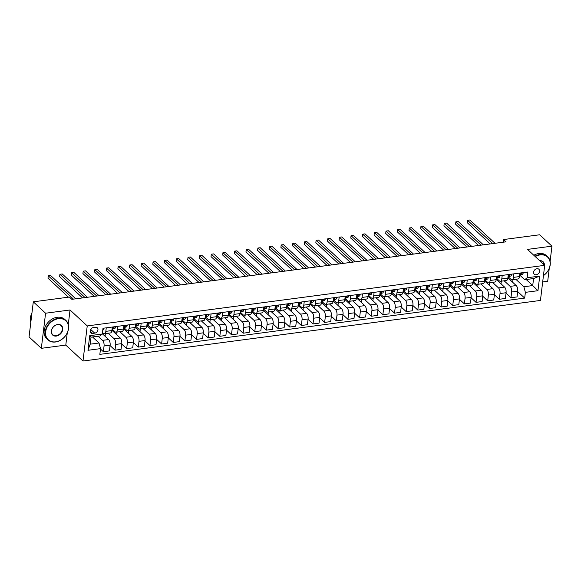 <?xml version="1.0" encoding="UTF-8"?>
<svg xmlns="http://www.w3.org/2000/svg" width="581" height="581" viewBox="0 0 581 581"><rect width="100%" height="100%" fill="white"/><g stroke="black" fill="none" stroke-linecap="round" stroke-linejoin="round"><path stroke-width="0.87" d="M536.953 268.705A3.392 2.629 132.8 0 0 533.946 270.993A3.392 2.629 132.8 0 0 534.28 274.225A3.392 2.629 132.8 0 0 536.219 274.777A3.392 2.629 132.8 0 0 539.219 272.489A3.392 2.629 132.8 0 0 538.892 269.257A3.392 2.629 132.8 0 0 536.953 268.705M542.683 281.923L547.701 281.262L549.263 268.393M82.989 361.026L540.446 300.442L544.688 265.343L87.237 325.926L82.989 361.026L65.791 345.085L67.265 332.898M68.282 324.496L70.04 309.985L45.579 313.224L41.331 348.324L65.791 345.085M41.331 348.324L29.05 336.929L33.299 301.829L45.579 313.224M33.299 301.829L69.4 297.051L71.855 299.331L506.022 241.834L503.56 239.554L503.24 242.197M92.655 333.429L94.703 333.153A3.283 2.542 132.8 0 0 97.615 330.938A3.283 2.542 132.8 0 0 97.296 327.807A3.283 2.542 132.8 0 0 95.415 327.27L93.367 327.546A3.283 2.542 132.8 0 0 90.454 329.761A3.283 2.542 132.8 0 0 90.774 332.891A3.283 2.542 132.8 0 0 92.655 333.429L90.106 331.061M100.535 348.622L87.956 350.292L89.721 335.68L102.3 334.017L99.874 335.985L91.028 337.162L90.178 344.177L99.024 343.008L100.535 348.622L99.838 354.359L524.687 298.097L517.678 291.597M526.204 279.526L532.726 285.569L533.576 278.553L524.723 279.722L527.149 277.747L527.838 272.01L102.997 328.272L102.3 334.017M527.149 277.747L539.727 276.084L537.955 290.696L525.377 292.359L524.687 298.097M550.113 261.363L551.95 246.162L539.669 234.775L503.56 239.554M551.95 246.162L527.49 249.402L544.688 265.343M70.04 309.985L87.237 325.926M524.723 279.722L519.85 275.205M513.865 273.862L513.437 277.377A4.241 1.954 82.5 0 1 512.028 279.759A4.241 1.954 82.5 0 1 511.011 279.352L508.201 276.745M502.216 275.401L501.788 278.924A4.241 1.954 82.5 0 1 500.379 281.298A4.241 1.954 82.5 0 1 499.369 280.892L496.559 278.292M490.567 276.948L490.146 280.463A4.241 1.954 82.5 0 1 488.737 282.845A4.241 1.954 82.5 0 1 487.72 282.439L484.91 279.831M478.926 278.488L478.497 282.003A4.241 1.954 82.5 0 1 477.088 284.385A4.241 1.954 82.5 0 1 476.071 283.978L473.261 281.371M467.277 280.035L466.855 283.55A4.241 1.954 82.5 0 1 465.446 285.925A4.241 1.954 82.5 0 1 464.43 285.518L461.619 282.918M455.635 281.574L455.206 285.089A4.241 1.954 82.5 0 1 453.797 287.472A4.241 1.954 82.5 0 1 452.781 287.065L449.97 284.458M443.986 283.114L443.564 286.636A4.241 1.954 82.5 0 1 442.156 289.011A4.241 1.954 82.5 0 1 441.139 288.604L438.328 285.997M432.344 284.661L431.915 288.176A4.241 1.954 82.5 0 1 430.506 290.558A4.241 1.954 82.5 0 1 429.49 290.144L426.679 287.544M420.695 286.201L420.266 289.716A4.241 1.954 82.5 0 1 418.857 292.098A4.241 1.954 82.5 0 1 417.848 291.691L415.037 289.084M409.046 287.74L408.625 291.263A4.241 1.954 82.5 0 1 407.216 293.637A4.241 1.954 82.5 0 1 406.199 293.231L403.388 290.623M397.404 289.287L396.976 292.802A4.241 1.954 82.5 0 1 395.567 295.184A4.241 1.954 82.5 0 1 394.55 294.778L391.739 292.17M385.755 290.827L385.334 294.342A4.241 1.954 82.5 0 1 383.925 296.724A4.241 1.954 82.5 0 1 382.908 296.317L380.097 293.71M374.113 292.374L373.685 295.889A4.241 1.954 82.5 0 1 372.276 298.264A4.241 1.954 82.5 0 1 371.259 297.857L368.448 295.257M362.464 293.913L362.036 297.428A4.241 1.954 82.5 0 1 360.627 299.811A4.241 1.954 82.5 0 1 359.617 299.404L356.807 296.797M350.815 295.453L350.394 298.975A4.241 1.954 82.5 0 1 348.985 301.35A4.241 1.954 82.5 0 1 347.968 300.943L345.158 298.336M339.173 297L338.745 300.515A4.241 1.954 82.5 0 1 337.336 302.89A4.241 1.954 82.5 0 1 336.319 302.483L333.516 299.883M327.524 298.54L327.103 302.055A4.241 1.954 82.5 0 1 325.694 304.437A4.241 1.954 82.5 0 1 324.677 304.03L321.867 301.423M315.882 300.079L315.454 303.602A4.241 1.954 82.5 0 1 314.045 305.976A4.241 1.954 82.5 0 1 313.028 305.57L310.218 302.962M304.233 301.626L303.812 305.141A4.241 1.954 82.5 0 1 302.403 307.523A4.241 1.954 82.5 0 1 301.386 307.117L298.576 304.509M292.592 303.166L292.163 306.681A4.241 1.954 82.5 0 1 290.754 309.063A4.241 1.954 82.5 0 1 289.737 308.656L286.927 306.049M280.943 304.705L280.514 308.228A4.241 1.954 82.5 0 1 279.105 310.603A4.241 1.954 82.5 0 1 278.096 310.196L275.285 307.596M269.293 306.252L268.872 309.767A4.241 1.954 82.5 0 1 267.463 312.15A4.241 1.954 82.5 0 1 266.447 311.743L263.636 309.136M257.652 307.792L257.223 311.307A4.241 1.954 82.5 0 1 255.814 313.689A4.241 1.954 82.5 0 1 254.798 313.282L251.987 310.675M246.003 309.339L245.581 312.854A4.241 1.954 82.5 0 1 244.173 315.229A4.241 1.954 82.5 0 1 243.156 314.822L240.345 312.222M234.361 310.879L233.932 314.394A4.241 1.954 82.5 0 1 232.523 316.776A4.241 1.954 82.5 0 1 231.507 316.369L228.696 313.762M222.712 312.418L222.283 315.941A4.241 1.954 82.5 0 1 220.874 318.315A4.241 1.954 82.5 0 1 219.865 317.909L217.054 315.301M211.07 313.965L210.642 317.48A4.241 1.954 82.5 0 1 209.233 319.862A4.241 1.954 82.5 0 1 208.216 319.448L205.405 316.848M199.421 315.505L198.992 319.02A4.241 1.954 82.5 0 1 197.584 321.402A4.241 1.954 82.5 0 1 196.567 320.995L193.763 318.388M187.772 317.044L187.351 320.567A4.241 1.954 82.5 0 1 185.942 322.942A4.241 1.954 82.5 0 1 184.925 322.535L182.114 319.928M176.13 318.591L175.702 322.106A4.241 1.954 82.5 0 1 174.293 324.488A4.241 1.954 82.5 0 1 173.276 324.082L170.465 321.475M164.481 320.131L164.06 323.646A4.241 1.954 82.5 0 1 162.651 326.028A4.241 1.954 82.5 0 1 161.634 325.621L158.824 323.014M152.839 321.678L152.411 325.193A4.241 1.954 82.5 0 1 151.002 327.568A4.241 1.954 82.5 0 1 149.985 327.161L147.175 324.561M141.19 323.218L140.762 326.733A4.241 1.954 82.5 0 1 139.353 329.115A4.241 1.954 82.5 0 1 138.343 328.708L135.533 326.101M129.541 324.757L129.12 328.28A4.241 1.954 82.5 0 1 127.711 330.654A4.241 1.954 82.5 0 1 126.694 330.248L123.884 327.64M117.899 326.304L117.471 329.819A4.241 1.954 82.5 0 1 116.062 332.194A4.241 1.954 82.5 0 1 115.045 331.787L112.235 329.187M106.25 327.844L105.829 331.359A4.241 1.954 82.5 0 1 104.42 333.741A4.241 1.954 82.5 0 1 103.403 333.334L102.488 332.485M92.51 336.965L99.024 343.008M98.095 336.225L102.554 340.35A4.241 1.954 82.5 0 1 104.057 345.971L103.367 351.708L100.484 349.036M102.336 333.734L108.611 339.551A4.241 1.954 82.5 0 1 110.114 345.165L109.417 350.909L103.367 351.708M108.189 333.24L114.196 338.81A4.241 1.954 82.5 0 1 115.706 344.424L115.009 350.169L110.063 345.579M111.915 330.277L120.252 338.011A4.241 1.954 82.5 0 1 121.763 343.625L121.066 349.363L115.009 350.169M111.937 330.102L113.07 329.95M119.839 331.7L125.845 337.27A4.241 1.954 82.5 0 1 127.348 342.884L126.658 348.622L121.712 344.039M123.564 328.737L131.902 336.464A4.241 1.954 82.5 0 1 133.405 342.086L132.715 347.823L126.658 348.622M123.586 328.563L124.712 328.41M131.48 330.153L137.494 335.724A4.241 1.954 82.5 0 1 138.997 341.345L138.3 347.082L133.354 342.5M135.206 327.19L143.543 334.925A4.241 1.954 82.5 0 1 145.054 340.539L144.357 346.276L138.3 347.082M135.228 327.016L136.361 326.871M143.129 328.614L149.135 334.184A4.241 1.954 82.5 0 1 150.646 339.798L149.949 345.542L145.003 340.953M146.855 325.65L155.192 333.378A4.241 1.954 82.5 0 1 156.696 338.999L156.006 344.736L149.949 345.542M146.877 325.476L148.002 325.324M154.778 327.074L160.784 332.644A4.241 1.954 82.5 0 1 162.288 338.258L161.598 343.996L156.652 339.413M158.504 324.111L166.841 331.838A4.241 1.954 82.5 0 1 168.345 337.452L167.648 343.197L161.598 343.996M158.519 323.937L159.652 323.784M166.42 325.527L172.426 331.097A4.241 1.954 82.5 0 1 173.937 336.719L173.24 342.456L168.294 337.866M170.146 322.564L178.483 330.298A4.241 1.954 82.5 0 1 179.994 335.912L179.297 341.65L173.24 342.456M170.168 322.39L171.293 322.244M178.069 323.987L184.075 329.558A4.241 1.954 82.5 0 1 185.579 335.172L184.889 340.909L179.943 336.326M181.795 321.024L190.132 328.752A4.241 1.954 82.5 0 1 191.636 334.373L190.946 340.11L184.889 340.909M181.817 320.85L182.942 320.697M189.711 322.44L195.717 328.011A4.241 1.954 82.5 0 1 197.228 333.632L196.531 339.369L191.585 334.787M193.437 319.485L201.774 327.212A4.241 1.954 82.5 0 1 203.285 332.826L202.587 338.57L196.531 339.369M193.458 319.303L194.591 319.158M201.36 320.901L207.366 326.471A4.241 1.954 82.5 0 1 208.87 332.085L208.18 337.83L203.234 333.24M205.086 317.938L213.423 325.672A4.241 1.954 82.5 0 1 214.926 331.286L214.236 337.024L208.18 337.83M205.108 317.763L206.233 317.611M213.002 319.361L219.015 324.932A4.241 1.954 82.5 0 1 220.519 330.545L219.821 336.283L214.876 331.7M216.728 316.398L225.072 324.125A4.241 1.954 82.5 0 1 226.575 329.747L225.878 335.484L219.821 336.283M216.749 316.224L217.882 316.071M224.651 317.814L230.657 323.385A4.241 1.954 82.5 0 1 232.168 329.006L231.47 334.743L226.525 330.161M228.377 314.851L236.714 322.586A4.241 1.954 82.5 0 1 238.225 328.2L237.527 333.944L231.47 334.743M228.398 314.677L229.524 314.532M236.3 316.275L242.306 321.845A4.241 1.954 82.5 0 1 243.809 327.459L243.119 333.203L238.174 328.614M240.026 313.312L248.363 321.046A4.241 1.954 82.5 0 1 249.866 326.66L249.169 332.397L243.119 333.203M240.047 313.137L241.173 312.985M247.942 314.735L253.948 320.305A4.241 1.954 82.5 0 1 255.458 325.919L254.761 331.657L249.815 327.074M251.667 311.772L260.005 319.499A4.241 1.954 82.5 0 1 261.515 325.12L260.818 330.858L254.761 331.657M251.689 311.598L252.815 311.445M259.591 313.188L265.597 318.758A4.241 1.954 82.5 0 1 267.1 324.38L266.41 330.117L261.465 325.527M263.316 310.225L271.654 317.96A4.241 1.954 82.5 0 1 273.157 323.573L272.467 329.311L266.41 330.117M263.338 310.051L264.464 309.905M271.233 311.648L277.246 317.219A4.241 1.954 82.5 0 1 278.749 322.833L278.052 328.57L273.106 323.987M274.958 308.685L283.296 316.413A4.241 1.954 82.5 0 1 284.806 322.034L284.109 327.771L278.052 328.57M274.98 308.511L276.113 308.358M282.882 310.109L288.888 315.672A4.241 1.954 82.5 0 1 290.398 321.293L289.701 327.03L284.755 322.448M286.607 307.146L294.945 314.873A4.241 1.954 82.5 0 1 296.448 320.487L295.758 326.231L289.701 327.03M286.629 306.964L287.755 306.819M294.531 308.562L300.537 314.132A4.241 1.954 82.5 0 1 302.04 319.753L301.35 325.491L296.404 320.901M298.256 305.599L306.594 313.333A4.241 1.954 82.5 0 1 308.097 318.947L307.4 324.685L301.35 325.491M298.271 305.424L299.404 305.279M306.172 307.022L312.179 312.593A4.241 1.954 82.5 0 1 313.689 318.206L312.992 323.944L308.046 319.361M309.898 304.059L318.235 311.786A4.241 1.954 82.5 0 1 319.746 317.408L319.049 323.145L312.992 323.944M309.92 303.885L311.046 303.732M317.822 305.475L323.828 311.046A4.241 1.954 82.5 0 1 325.331 316.667L324.641 322.404L319.695 317.822M321.547 302.512L329.885 310.247A4.241 1.954 82.5 0 1 331.388 315.861L330.698 321.605L324.641 322.404M321.569 302.338L322.695 302.193M329.463 303.936L335.469 309.506A4.241 1.954 82.5 0 1 336.98 315.12L336.283 320.865L331.337 316.275M333.189 300.973L341.526 308.707A4.241 1.954 82.5 0 1 343.037 314.321L342.34 320.058L336.283 320.865M333.211 300.798L334.344 300.646M341.112 302.396L347.118 307.966A4.241 1.954 82.5 0 1 348.622 313.58L347.932 319.318L342.986 314.735M344.838 299.433L353.175 307.16A4.241 1.954 82.5 0 1 354.679 312.781L353.989 318.519L347.932 319.318M344.86 299.259L345.985 299.106M352.754 300.849L358.767 306.419A4.241 1.954 82.5 0 1 360.271 312.041L359.574 317.778L354.628 313.195M356.48 297.886L364.817 305.621A4.241 1.954 82.5 0 1 366.328 311.234L365.631 316.972L359.574 317.778M356.502 297.712L357.635 297.566M364.403 299.309L370.409 304.88A4.241 1.954 82.5 0 1 371.92 310.494L371.223 316.238L366.277 311.648M368.129 296.346L376.466 304.074A4.241 1.954 82.5 0 1 377.97 309.695L377.28 315.432L371.223 316.238M368.151 296.172L369.276 296.019M376.052 297.77L382.058 303.34A4.241 1.954 82.5 0 1 383.562 308.954L382.872 314.691L377.926 310.109M379.778 294.807L388.115 302.534A4.241 1.954 82.5 0 1 389.619 308.155L388.921 313.893L382.872 314.691M379.8 294.632L380.925 294.48M387.694 296.223L393.7 301.793A4.241 1.954 82.5 0 1 395.211 307.414L394.514 313.152L389.568 308.562M391.42 293.26L399.757 300.994A4.241 1.954 82.5 0 1 401.268 306.608L400.57 312.346L394.514 313.152M391.441 293.085L392.567 292.94M399.343 294.683L405.349 300.254A4.241 1.954 82.5 0 1 406.853 305.867L406.163 311.605L401.217 307.022M403.069 291.72L411.406 299.447A4.241 1.954 82.5 0 1 412.909 305.069L412.219 310.806L406.163 311.605M403.091 291.546L404.216 291.393M410.985 293.136L416.998 298.707A4.241 1.954 82.5 0 1 418.502 304.328L417.804 310.065L412.859 305.483M414.711 290.18L423.048 297.908A4.241 1.954 82.5 0 1 424.558 303.522L423.861 309.266L417.804 310.065M414.732 289.999L415.865 289.854M422.634 291.597L428.64 297.167A4.241 1.954 82.5 0 1 430.151 302.781L429.453 308.526L424.508 303.936M426.36 288.634L434.697 296.368A4.241 1.954 82.5 0 1 436.2 301.982L435.51 307.719L429.453 308.526M426.381 288.459L427.507 288.307M434.276 290.057L440.289 295.627A4.241 1.954 82.5 0 1 441.792 301.241L441.095 306.979L436.157 302.396M438.001 287.094L446.346 294.821A4.241 1.954 82.5 0 1 447.849 300.442L447.152 306.18L441.095 306.979M438.023 286.92L439.156 286.767M445.925 288.51L451.931 294.08A4.241 1.954 82.5 0 1 453.441 299.702L452.744 305.439L447.798 300.856M449.65 285.547L457.988 293.282A4.241 1.954 82.5 0 1 459.498 298.895L458.801 304.64L452.744 305.439M449.672 285.373L450.798 285.227M457.574 286.97L463.58 292.541A4.241 1.954 82.5 0 1 465.083 298.155L464.393 303.899L459.448 299.309M461.299 284.007L469.637 291.742A4.241 1.954 82.5 0 1 471.14 297.356L470.45 303.093L464.393 303.899M461.321 283.833L462.447 283.681M469.216 285.431L475.222 291.001A4.241 1.954 82.5 0 1 476.732 296.615L476.035 302.352L471.089 297.77M472.941 282.468L481.279 290.195A4.241 1.954 82.5 0 1 482.789 295.816L482.092 301.554L476.035 302.352M472.963 282.293L474.096 282.141M480.865 283.884L486.871 289.454A4.241 1.954 82.5 0 1 488.374 295.075L487.684 300.813L482.738 296.223M484.59 280.921L492.928 288.655A4.241 1.954 82.5 0 1 494.431 294.269L493.741 300.007L487.684 300.813M484.612 280.746L485.738 280.601M492.506 282.344L498.52 287.915A4.241 1.954 82.5 0 1 500.023 293.528L499.326 299.266L494.38 294.683M496.232 279.381L504.569 287.108A4.241 1.954 82.5 0 1 506.08 292.73L505.383 298.467L499.326 299.266M496.254 279.207L497.387 279.054M504.155 280.805L510.162 286.368A4.241 1.954 82.5 0 1 511.672 291.989L510.975 297.726L506.029 293.144M507.881 277.841L516.218 285.569A4.241 1.954 82.5 0 1 517.722 291.183L517.032 296.927L510.975 297.726M507.903 277.66L509.029 277.515M515.805 279.258L523.873 286.745L532.726 285.569L537.955 290.696M93.41 337.793L93.526 336.827M112.307 327.045L111.886 330.56A4.241 1.954 82.5 0 1 110.477 332.935L104.42 333.741M105.052 336.254L105.372 333.61M116.701 334.714L117.021 332.071M123.956 325.498L123.528 329.013A4.241 1.954 82.5 0 1 122.119 331.395L116.062 332.194M128.343 333.167L128.662 330.531M135.598 323.958L135.177 327.473A4.241 1.954 82.5 0 1 133.768 329.855L127.711 330.654M139.992 331.628L140.311 328.984M147.247 322.411L146.819 325.934A4.241 1.954 82.5 0 1 145.41 328.309L139.353 329.115M151.641 330.088L151.961 327.444M158.889 320.872L158.468 324.387A4.241 1.954 82.5 0 1 157.059 326.769L151.002 327.568M163.283 328.541L163.602 325.905M170.538 319.332L170.11 322.847A4.241 1.954 82.5 0 1 168.701 325.229L162.651 326.028M174.932 327.001L175.251 324.358M182.187 317.785L181.759 321.308A4.241 1.954 82.5 0 1 180.35 323.682L174.293 324.488M186.574 325.462L186.893 322.818M193.829 316.246L193.408 319.761A4.241 1.954 82.5 0 1 191.999 322.143L185.942 322.942M198.223 323.915L198.542 321.271M205.478 314.706L205.049 318.221A4.241 1.954 82.5 0 1 203.64 320.596L197.584 321.402M209.864 322.375L210.184 319.732M217.12 313.159L216.698 316.681A4.241 1.954 82.5 0 1 215.29 319.056L209.233 319.862M221.514 320.828L221.833 318.192M228.769 311.619L228.34 315.134A4.241 1.954 82.5 0 1 226.931 317.516L220.874 318.315M233.163 319.289L233.482 316.645M240.418 310.08L239.989 313.595A4.241 1.954 82.5 0 1 238.58 315.97L232.523 316.776M244.804 317.749L245.124 315.105M252.06 308.533L251.638 312.048A4.241 1.954 82.5 0 1 250.222 314.43L244.173 315.229M256.453 316.202L256.773 313.566M263.709 306.993L263.28 310.508A4.241 1.954 82.5 0 1 261.871 312.89L255.814 313.689M268.095 314.662L268.415 312.019M275.35 305.446L274.929 308.969A4.241 1.954 82.5 0 1 273.52 311.343L267.463 312.15M279.744 313.123L280.064 310.479M286.999 303.907L286.571 307.422A4.241 1.954 82.5 0 1 285.162 309.804L279.105 310.603M291.393 311.576L291.713 308.939M298.641 302.367L298.22 305.882A4.241 1.954 82.5 0 1 296.811 308.264L290.754 309.063M303.035 310.036L303.355 307.393M310.29 300.82L309.862 304.342A4.241 1.954 82.5 0 1 308.453 306.717L302.403 307.523M314.684 308.489L315.004 305.853M321.939 299.28L321.511 302.795A4.241 1.954 82.5 0 1 320.102 305.178L314.045 305.976M326.326 306.95L326.645 304.306M333.581 297.741L333.16 301.256A4.241 1.954 82.5 0 1 331.751 303.631L325.694 304.437M337.975 305.41L338.295 302.766M345.23 296.194L344.802 299.709A4.241 1.954 82.5 0 1 343.393 302.091L337.336 302.89M349.617 303.863L349.936 301.227M356.872 294.654L356.451 298.169A4.241 1.954 82.5 0 1 355.042 300.551L348.985 301.35M361.266 302.323L361.585 299.68M368.521 293.107L368.093 296.63A4.241 1.954 82.5 0 1 366.684 299.004L360.627 299.811M372.915 300.784L373.234 298.14M380.17 291.568L379.742 295.083A4.241 1.954 82.5 0 1 378.333 297.465L372.276 298.264M384.557 299.237L384.876 296.6M391.812 290.028L391.383 293.543A4.241 1.954 82.5 0 1 389.974 295.925L383.925 296.724M396.206 297.697L396.525 295.054M403.461 288.481L403.032 292.003A4.241 1.954 82.5 0 1 401.624 294.378L395.567 295.184M407.847 296.157L408.167 293.514M415.103 286.941L414.681 290.456A4.241 1.954 82.5 0 1 413.273 292.839L407.216 293.637M419.497 294.611L419.816 291.967M426.752 285.402L426.323 288.917A4.241 1.954 82.5 0 1 424.914 291.292L418.857 292.098M431.138 293.071L431.465 290.427M438.394 283.855L437.972 287.377A4.241 1.954 82.5 0 1 436.563 289.752L430.506 290.558M442.787 291.524L443.107 288.888M450.043 282.315L449.614 285.83A4.241 1.954 82.5 0 1 448.205 288.212L442.156 289.011M454.436 289.984L454.756 287.341M461.692 280.776L461.263 284.291A4.241 1.954 82.5 0 1 459.854 286.665L453.797 287.472M466.078 288.445L466.398 285.801M473.333 279.229L472.912 282.744A4.241 1.954 82.5 0 1 471.503 285.126L465.446 285.925M477.727 286.898L478.047 284.262M484.982 277.689L484.554 281.204A4.241 1.954 82.5 0 1 483.145 283.586L477.088 284.385M489.369 285.358L489.689 282.715M496.624 276.142L496.203 279.664A4.241 1.954 82.5 0 1 494.794 282.039L488.737 282.845M501.018 283.818L501.338 281.175M508.273 274.602L507.845 278.117A4.241 1.954 82.5 0 1 506.436 280.5L500.379 281.298M525.377 292.359L523.873 286.745M512.667 282.272L512.987 279.635M519.915 273.063L519.494 276.578A4.241 1.954 82.5 0 1 518.085 278.96L512.028 279.759M91.028 337.162L89.721 335.68M90.178 344.177L87.956 350.292M539.727 276.084L533.576 278.553M103.781 328.171L103.912 328.497A2.811 1.3 82.5 0 1 103.077 330.008L102.772 330.095M73.417 299.121L48.267 275.808L50.598 275.496L75.748 298.816M68.471 297.174L47.976 278.176L48.267 275.808L47.976 278.176M115.43 326.631L115.561 326.95A2.811 1.3 82.5 0 1 114.718 328.461L112.409 329.144A8.105 3.74 82.5 0 1 112.14 329.202L112.409 329.144M85.066 297.581L59.916 274.261L62.24 273.956L87.39 297.276M112.075 328.955L112.954 328.701A2.811 1.3 -97.5 0 0 113.644 327.844L113.564 327.495M113.172 327.408L113.644 327.844L112.525 327.989A2.811 1.3 82.5 0 1 112.111 328.686M82.575 297.908L59.625 276.636L59.916 274.261L59.625 276.636M127.072 325.084L127.203 325.411A2.811 1.3 82.5 0 1 126.367 326.921L124.051 327.604A8.105 3.74 82.5 0 1 123.789 327.655L123.695 327.669M96.707 296.041L71.557 272.721L73.889 272.409L99.039 295.729M123.724 327.415L124.595 327.154A2.811 1.3 -97.5 0 0 125.285 326.304L125.206 325.956M124.813 325.868L125.285 326.304L124.167 326.449A2.811 1.3 82.5 0 1 123.753 327.147M94.216 296.368L71.274 275.089L71.557 272.721L71.274 275.089M138.721 323.544L138.852 323.871A2.811 1.3 82.5 0 1 138.017 325.382L135.7 326.057A8.105 3.74 82.5 0 1 135.431 326.115L135.7 326.057M108.356 294.494L83.206 271.174L85.53 270.869L110.68 294.189M135.366 325.868L136.244 325.614A2.811 1.3 -97.5 0 0 136.934 324.757L136.855 324.409M136.462 324.321L136.934 324.757L135.816 324.91A2.811 1.3 82.5 0 1 135.402 325.6M105.865 294.828L82.916 273.549L83.206 271.174L82.916 273.549M150.37 322.005L150.494 322.324A2.811 1.3 82.5 0 1 149.658 323.835L147.342 324.518A8.105 3.74 82.5 0 1 147.08 324.576L146.986 324.583M119.998 292.955L94.848 269.635L97.18 269.33L122.33 292.642M147.015 324.329L147.886 324.067A2.811 1.3 -97.5 0 0 148.576 323.218L148.504 322.869M148.111 322.782L148.576 323.218L147.458 323.363A2.811 1.3 82.5 0 1 147.044 324.06M117.515 293.282L94.565 272.01L94.848 269.635L94.565 272.01M58.434 318.7A12.927 10.015 132.8 0 0 45.667 331.78A12.927 10.015 132.8 0 0 55.631 341.846A12.927 10.015 132.8 0 0 68.398 328.773A12.927 10.015 132.8 0 0 58.434 318.7M55.449 341.998A13.247 10.262 -47.2 0 1 47.882 339.849A13.247 10.262 -47.2 0 1 46.582 327.219A13.247 10.262 -47.2 0 1 58.318 318.279A13.247 10.262 -47.2 0 1 65.885 320.429A13.247 10.262 -47.2 0 1 67.185 333.058A13.247 10.262 -47.2 0 1 55.449 341.998M57.73 324.488A6.464 5.004 -47.2 0 1 62.712 329.521A6.464 5.004 -47.2 0 1 56.328 336.065A6.464 5.004 -47.2 0 1 51.346 331.032A6.464 5.004 -47.2 0 1 57.73 324.488M56.219 335.644A6.144 4.757 132.8 0 0 61.666 331.497A6.144 4.757 132.8 0 0 61.063 325.636A6.144 4.757 132.8 0 0 57.548 324.634A6.144 4.757 132.8 0 0 52.101 328.781A6.144 4.757 132.8 0 0 52.704 334.649A6.144 4.757 132.8 0 0 56.219 335.644M30.793 322.528A13.247 10.262 -47.2 0 1 31.94 313.065M47.882 339.849L46.8 338.846A13.247 10.262 -47.2 0 1 45.5 326.217A13.247 10.262 -47.2 0 1 57.236 317.277A13.247 10.262 -47.2 0 1 64.811 319.427L65.885 320.429M543.453 275.568A12.927 10.015 132.8 0 0 550.033 261.893A12.927 10.015 132.8 0 0 540.112 254.914A12.927 10.015 132.8 0 0 535.246 256.591M534.905 256.272A13.247 10.262 -47.2 0 1 539.996 254.493A13.247 10.262 -47.2 0 1 547.571 256.635A13.247 10.262 -47.2 0 1 543.446 275.641M539.647 260.673A6.464 5.004 -47.2 0 1 544.433 265.11M543.998 264.704A6.144 4.757 132.8 0 0 542.741 261.842A6.144 4.757 132.8 0 0 539.793 260.804M533.823 255.27A13.247 10.262 -47.2 0 1 538.914 253.49A13.247 10.262 -47.2 0 1 546.489 255.633L547.571 256.635M162.012 320.458L162.143 320.785A2.811 1.3 82.5 0 1 161.307 322.295L158.991 322.978A8.105 3.74 82.5 0 1 158.729 323.029L158.628 323.043M131.647 291.415L106.497 268.095L108.829 267.783L133.979 291.103M158.664 322.789L159.535 322.528A2.811 1.3 -97.5 0 0 160.225 321.671L160.145 321.329M159.753 321.235L160.225 321.671L159.107 321.823A2.811 1.3 82.5 0 1 158.693 322.52M129.156 291.742L106.207 270.463L106.497 268.095L106.207 270.463M173.661 318.918L173.784 319.245A2.811 1.3 82.5 0 1 172.949 320.748L170.632 321.431A8.105 3.74 82.5 0 1 170.371 321.489L170.277 321.504M143.289 289.868L118.139 266.548L120.47 266.243L145.62 289.563M170.306 321.242L171.184 320.988A2.811 1.3 -97.5 0 0 171.867 320.131L171.794 319.782M171.402 319.695L171.867 320.131L170.756 320.276A2.811 1.3 82.5 0 1 170.342 320.973M140.805 290.202L117.856 268.923L118.139 266.548L117.856 268.923M185.303 317.371L185.433 317.698A2.811 1.3 82.5 0 1 184.598 319.209L182.281 319.891A8.105 3.74 82.5 0 1 182.02 319.949L182.281 319.891M154.938 288.329L129.788 265.009L132.119 264.704L157.269 288.016M181.955 319.703L182.826 319.441A2.811 1.3 -97.5 0 0 183.516 318.591L183.436 318.243M183.044 318.156L183.516 318.591L182.398 318.737A2.811 1.3 82.5 0 1 181.984 319.434M152.447 288.655L129.498 267.383L129.788 265.009L129.498 267.383M196.952 315.832L197.082 316.158A2.811 1.3 82.5 0 1 196.24 317.669L193.931 318.352A8.105 3.74 82.5 0 1 193.662 318.403L193.567 318.417M166.587 286.782L141.437 263.469L143.761 263.157L168.911 286.477M193.596 318.156L194.475 317.901A2.811 1.3 -97.5 0 0 195.165 317.044L195.085 316.703M194.693 316.609L195.165 317.044L194.047 317.197A2.811 1.3 82.5 0 1 193.633 317.887M164.096 287.116L141.147 265.837L141.437 263.469L141.147 265.837M208.594 314.292L208.724 314.611A2.811 1.3 82.5 0 1 207.889 316.122L205.572 316.805A8.105 3.74 82.5 0 1 205.311 316.863L205.572 316.805M178.229 285.242L153.079 261.922L155.41 261.617L180.56 284.937M205.246 316.616L206.117 316.362A2.811 1.3 -97.5 0 0 206.807 315.505L206.727 315.156M206.335 315.069L206.807 315.505L205.689 315.65A2.811 1.3 82.5 0 1 205.275 316.347M175.738 285.569L152.796 264.297L153.079 261.922L152.796 264.297M220.243 312.745L220.373 313.072A2.811 1.3 82.5 0 1 219.538 314.582L217.221 315.265A8.105 3.74 82.5 0 1 216.96 315.316L216.858 315.33M189.878 283.702L164.728 260.382L167.052 260.07L192.202 283.39M216.887 315.076L217.766 314.815A2.811 1.3 -97.5 0 0 218.456 313.965L218.376 313.617M217.984 313.529L218.456 313.965L217.338 314.11A2.811 1.3 82.5 0 1 216.924 314.808M187.387 284.029L164.438 262.75L164.728 260.382L164.438 262.75M231.892 311.205L232.015 311.532A2.811 1.3 82.5 0 1 231.18 313.043L228.863 313.718A8.105 3.74 82.5 0 1 228.602 313.776L228.863 313.718M201.52 282.155L176.37 258.843L178.701 258.53L203.851 281.85M228.536 313.529L229.408 313.275A2.811 1.3 -97.5 0 0 230.098 312.418L230.025 312.07M229.633 311.982L230.098 312.418L228.979 312.571A2.811 1.3 82.5 0 1 228.573 313.261M199.036 282.489L176.087 261.21L176.37 258.843L176.087 261.21M243.533 309.666L243.664 309.985A2.811 1.3 82.5 0 1 242.829 311.496L240.512 312.179A8.105 3.74 82.5 0 1 240.251 312.237L240.149 312.251M213.169 280.616L188.019 257.296L190.35 256.991L215.5 280.303M240.185 311.99L241.057 311.736A2.811 1.3 -97.5 0 0 241.747 310.879L241.667 310.53M241.275 310.443L241.747 310.879L240.628 311.024A2.811 1.3 82.5 0 1 240.214 311.721M210.678 280.943L187.728 259.671L188.019 257.296L187.728 259.671M255.182 308.119L255.306 308.446A2.811 1.3 82.5 0 1 254.471 309.956L252.161 310.639A8.105 3.74 82.5 0 1 251.893 310.69L252.161 310.639M224.811 279.076L199.661 255.756L201.992 255.444L227.142 278.764M251.827 310.45L252.706 310.189A2.811 1.3 -97.5 0 0 253.396 309.339L253.316 308.99M252.924 308.896L253.396 309.339L252.277 309.484A2.811 1.3 82.5 0 1 251.863 310.181M222.327 279.403L199.377 258.124L199.661 255.756L199.377 258.124M266.824 306.579L266.955 306.906A2.811 1.3 82.5 0 1 266.12 308.409L263.803 309.092A8.105 3.74 82.5 0 1 263.542 309.15L263.447 309.165M236.46 277.529L211.31 254.209L213.641 253.904L238.791 277.224M263.476 308.903L264.348 308.649A2.811 1.3 -97.5 0 0 265.038 307.792L264.958 307.443M264.566 307.356L265.038 307.792L263.919 307.945A2.811 1.3 82.5 0 1 263.505 308.634M233.969 277.863L211.026 256.584L211.31 254.209L211.026 256.584M278.473 305.04L278.604 305.359A2.811 1.3 82.5 0 1 277.769 306.87L275.452 307.552A8.105 3.74 82.5 0 1 275.183 307.61L275.452 307.552M248.109 275.99L222.959 252.67L225.283 252.365L250.433 275.677M275.118 307.364L275.997 307.102A2.811 1.3 -97.5 0 0 276.687 306.252L276.607 305.904M276.215 305.817L276.687 306.252L275.568 306.398A2.811 1.3 82.5 0 1 275.154 307.095M245.618 276.316L222.668 255.044L222.959 252.67L222.668 255.044M290.122 303.493L290.246 303.819A2.811 1.3 82.5 0 1 289.411 305.33L287.094 306.013A8.105 3.74 82.5 0 1 286.832 306.064L286.738 306.078M259.751 274.443L234.601 251.13L236.932 250.818L262.082 274.138M286.767 305.817L287.639 305.562A2.811 1.3 -97.5 0 0 288.329 304.705L288.256 304.364M287.864 304.27L288.329 304.705L287.21 304.858A2.811 1.3 82.5 0 1 286.796 305.555M257.26 274.777L234.317 253.498L234.601 251.13L234.317 253.498M301.764 301.953L301.895 302.28A2.811 1.3 82.5 0 1 301.06 303.783L298.743 304.466A8.105 3.74 82.5 0 1 298.481 304.524L298.38 304.538M271.4 272.903L246.25 249.583L248.581 249.278L273.731 272.598M298.416 304.277L299.288 304.023A2.811 1.3 -97.5 0 0 299.978 303.166L299.898 302.817M299.505 302.73L299.978 303.166L298.859 303.311A2.811 1.3 82.5 0 1 298.445 304.008M268.909 273.23L245.959 251.958L246.25 249.583L245.959 251.958M313.413 300.406L313.537 300.733A2.811 1.3 82.5 0 1 312.701 302.243L310.385 302.926A8.105 3.74 82.5 0 1 310.123 302.984L310.029 302.991M283.041 271.363L257.891 248.043L260.223 247.731L285.373 271.051M310.058 302.737L310.937 302.476A2.811 1.3 -97.5 0 0 311.619 301.626L311.547 301.278M311.155 301.19L311.619 301.626L310.508 301.771A2.811 1.3 82.5 0 1 310.094 302.469M280.558 271.69L257.608 250.411L257.891 248.043L257.608 250.411M325.055 298.866L325.186 299.193A2.811 1.3 82.5 0 1 324.351 300.704L322.034 301.379A8.105 3.74 82.5 0 1 321.772 301.437L321.671 301.452M294.69 269.816L269.54 246.504L271.872 246.191L297.022 269.511M321.707 301.19L322.578 300.936A2.811 1.3 -97.5 0 0 323.268 300.079L323.189 299.738M322.796 299.643L323.268 300.079L322.15 300.232A2.811 1.3 82.5 0 1 321.736 300.922M292.199 270.15L269.25 248.871L269.54 246.504L269.25 248.871M336.704 297.327L336.835 297.646A2.811 1.3 82.5 0 1 335.992 299.157L333.683 299.84A8.105 3.74 82.5 0 1 333.414 299.898L333.683 299.84M306.34 268.277L281.189 244.957L283.513 244.652L308.664 267.972M333.349 299.651L334.228 299.397A2.811 1.3 -97.5 0 0 334.917 298.54L334.838 298.191M334.445 298.104L334.917 298.54L333.799 298.685A2.811 1.3 82.5 0 1 333.385 299.382M303.848 268.604L280.899 247.332L281.189 244.957L280.899 247.332M348.346 295.78L348.477 296.107A2.811 1.3 82.5 0 1 347.641 297.617L345.325 298.3A8.105 3.74 82.5 0 1 345.063 298.351L344.969 298.365M317.981 266.737L292.831 243.417L295.163 243.105L320.313 266.425M344.998 298.111L345.869 297.85A2.811 1.3 -97.5 0 0 346.559 297L346.479 296.651M346.087 296.564L346.559 297L345.441 297.145A2.811 1.3 82.5 0 1 345.027 297.842M315.49 267.064L292.548 245.785L292.831 243.417L292.548 245.785M359.995 294.24L360.126 294.567A2.811 1.3 82.5 0 1 359.29 296.078L356.974 296.753A8.105 3.74 82.5 0 1 356.705 296.811L356.974 296.753M329.63 265.19L304.48 241.87L306.804 241.565L331.954 264.885M356.64 296.564L357.518 296.31A2.811 1.3 -97.5 0 0 358.208 295.453L358.128 295.104M357.736 295.017L358.208 295.453L357.09 295.606A2.811 1.3 82.5 0 1 356.676 296.295M327.139 265.524L304.19 244.245L304.48 241.87L304.19 244.245M371.644 292.701L371.767 293.02A2.811 1.3 82.5 0 1 370.932 294.531L368.615 295.213A8.105 3.74 82.5 0 1 368.354 295.271L368.26 295.279M341.272 263.651L316.122 240.331L318.453 240.026L343.603 263.338M368.289 295.025L369.16 294.763A2.811 1.3 -97.5 0 0 369.85 293.913L369.777 293.565M369.385 293.478L369.85 293.913L368.732 294.059A2.811 1.3 82.5 0 1 368.325 294.756M338.788 263.977L315.839 242.705L316.122 240.331L315.839 242.705M383.286 291.154L383.416 291.48A2.811 1.3 82.5 0 1 382.581 292.991L380.264 293.674A8.105 3.74 82.5 0 1 380.003 293.725L380.264 293.674M352.921 262.111L327.771 238.791L330.102 238.479L355.252 261.799M379.938 293.485L380.809 293.223A2.811 1.3 -97.5 0 0 381.499 292.366L381.419 292.025M381.027 291.931L381.499 292.366L380.381 292.519A2.811 1.3 82.5 0 1 379.967 293.216M350.43 262.438L327.481 241.159L327.771 238.791L327.481 241.159M394.935 289.614L395.058 289.941A2.811 1.3 82.5 0 1 394.223 291.444L391.914 292.127A8.105 3.74 82.5 0 1 391.645 292.185L391.55 292.199M364.563 260.564L339.413 237.244L341.744 236.939L366.894 260.259M391.579 291.938L392.458 291.684A2.811 1.3 -97.5 0 0 393.148 290.827L393.068 290.478M392.676 290.391L393.148 290.827L392.03 290.972A2.811 1.3 82.5 0 1 391.616 291.669M362.079 260.898L339.13 239.619L339.413 237.244L339.13 239.619M406.577 288.067L406.707 288.394A2.811 1.3 82.5 0 1 405.872 289.904L403.555 290.587A8.105 3.74 82.5 0 1 403.294 290.645L403.192 290.653M376.212 259.024L351.062 235.704L353.393 235.399L378.543 258.712M403.229 290.398L404.1 290.137A2.811 1.3 -97.5 0 0 404.79 289.287L404.71 288.939M404.318 288.851L404.79 289.287L403.672 289.432A2.811 1.3 82.5 0 1 403.258 290.13M373.721 259.351L350.779 238.079L351.062 235.704L350.779 238.079M418.226 286.527L418.356 286.854A2.811 1.3 82.5 0 1 417.514 288.365L415.204 289.047A8.105 3.74 82.5 0 1 414.936 289.098L414.841 289.113M387.861 257.477L362.711 234.165L365.035 233.852L390.185 257.172M414.87 288.851L415.749 288.597A2.811 1.3 -97.5 0 0 416.439 287.74L416.359 287.399M415.967 287.305L416.439 287.74L415.321 287.893A2.811 1.3 82.5 0 1 414.907 288.583M385.37 257.811L362.421 236.532L362.711 234.165L362.421 236.532M429.875 284.988L429.998 285.307A2.811 1.3 82.5 0 1 429.163 286.818L426.846 287.501A8.105 3.74 82.5 0 1 426.585 287.559L426.846 287.501M399.503 255.938L374.353 232.618L376.684 232.313L401.834 255.633M426.519 287.312L427.391 287.058A2.811 1.3 -97.5 0 0 428.081 286.201L428.008 285.852M427.616 285.765L428.081 286.201L426.962 286.346A2.811 1.3 82.5 0 1 426.548 287.043M397.012 256.265L374.07 234.993L374.353 232.618L374.07 234.993M441.516 283.441L441.647 283.768A2.811 1.3 82.5 0 1 440.812 285.278L438.495 285.961A8.105 3.74 82.5 0 1 438.234 286.019L438.132 286.026M411.152 254.398L386.002 231.078L388.333 230.766L413.483 254.086M438.168 285.772L439.04 285.511A2.811 1.3 -97.5 0 0 439.73 284.661L439.65 284.312M439.258 284.225L439.73 284.661L438.611 284.806A2.811 1.3 82.5 0 1 438.197 285.503M408.661 254.725L385.711 233.446L386.002 231.078L385.711 233.446M453.165 281.901L453.289 282.228A2.811 1.3 82.5 0 1 452.454 283.739L450.137 284.414A8.105 3.74 82.5 0 1 449.876 284.472L450.137 284.414M422.794 252.851L397.644 229.539L399.975 229.226L425.125 252.546M449.81 284.225L450.682 283.971A2.811 1.3 -97.5 0 0 451.372 283.114L451.299 282.765M450.907 282.678L451.372 283.114L450.26 283.267A2.811 1.3 82.5 0 1 449.847 283.956M420.31 253.185L397.36 231.906L397.644 229.539L397.36 231.906M464.807 280.362L464.938 280.681A2.811 1.3 82.5 0 1 464.103 282.192L461.786 282.874A8.105 3.74 82.5 0 1 461.525 282.932L461.423 282.947M434.443 251.312L409.293 227.992L411.624 227.687L436.774 250.999M461.459 282.686L462.331 282.431A2.811 1.3 -97.5 0 0 463.021 281.574L462.941 281.226M462.549 281.139L463.021 281.574L461.902 281.72A2.811 1.3 82.5 0 1 461.488 282.417M431.952 251.638L409.002 230.366L409.293 227.992L409.002 230.366M476.456 278.815L476.587 279.141A2.811 1.3 82.5 0 1 475.745 280.652L473.435 281.335A8.105 3.74 82.5 0 1 473.166 281.386L473.435 281.335M446.092 249.772L420.942 226.452L423.266 226.14L448.416 249.46M473.101 281.146L473.98 280.884A2.811 1.3 -97.5 0 0 474.67 280.035L474.59 279.686M474.198 279.592L474.67 280.035L473.551 280.18A2.811 1.3 82.5 0 1 473.137 280.877M443.601 250.099L420.651 228.82L420.942 226.452L420.651 228.82M488.098 277.275L488.229 277.602A2.811 1.3 82.5 0 1 487.394 279.105L485.077 279.788A8.105 3.74 82.5 0 1 484.815 279.846L484.721 279.86M457.734 248.225L432.584 224.905L434.915 224.6L460.065 247.92M484.75 279.599L485.622 279.345A2.811 1.3 -97.5 0 0 486.312 278.488L486.232 278.139M485.839 278.052L486.312 278.488L485.193 278.64A2.811 1.3 82.5 0 1 484.779 279.33M455.243 248.559L432.3 227.28L432.584 224.905L432.3 227.28M499.747 275.735L499.878 276.055A2.811 1.3 82.5 0 1 499.043 277.565L496.726 278.248A8.105 3.74 82.5 0 1 496.457 278.306L496.726 278.248M469.383 246.685L444.233 223.365L446.557 223.06L471.707 246.373M496.392 278.059L497.271 277.798A2.811 1.3 -97.5 0 0 497.961 276.948L497.881 276.6M497.489 276.512L497.961 276.948L496.842 277.093A2.811 1.3 82.5 0 1 496.428 277.791M466.892 247.012L443.942 225.74L444.233 223.365L443.942 225.74M511.396 274.188L511.52 274.515A2.811 1.3 82.5 0 1 510.684 276.026L508.368 276.709A8.105 3.74 82.5 0 1 508.106 276.759L508.012 276.774M481.024 245.138L455.874 221.826L458.206 221.514L483.356 244.833M508.041 276.512L508.912 276.258A2.811 1.3 -97.5 0 0 509.602 275.401L509.53 275.06M509.138 274.966L509.602 275.401L508.484 275.554A2.811 1.3 82.5 0 1 508.07 276.251M478.541 245.472L455.591 224.193L455.874 221.826L455.591 224.193M523.038 272.649L523.169 272.976A2.811 1.3 82.5 0 1 522.334 274.479L520.017 275.162A8.105 3.74 82.5 0 1 519.755 275.22L519.654 275.234M492.673 243.599L467.523 220.279L469.855 219.974L495.005 243.294M519.69 274.973L520.561 274.719A2.811 1.3 -97.5 0 0 521.251 273.862L521.172 273.513M520.779 273.426L521.251 273.862L520.133 274.007A2.811 1.3 82.5 0 1 519.719 274.704M490.182 243.926L467.233 222.654L467.523 220.279L467.233 222.654M108.611 339.551L102.554 340.35M120.252 338.011L114.196 338.81M131.902 336.464L125.845 337.27M143.543 334.925L137.494 335.724M155.192 333.378L149.135 334.184M166.841 331.838L160.784 332.644M178.483 330.298L172.426 331.097M190.132 328.752L184.075 329.558M201.774 327.212L195.717 328.011M213.423 325.672L207.366 326.471M225.072 324.125L219.015 324.932M236.714 322.586L230.657 323.385M248.363 321.046L242.306 321.845M260.005 319.499L253.948 320.305M271.654 317.96L265.597 318.758M283.296 316.413L277.246 317.219M294.945 314.873L288.888 315.672M306.594 313.333L300.537 314.132M318.235 311.786L312.179 312.593M329.885 310.247L323.828 311.046M341.526 308.707L335.469 309.506M353.175 307.16L347.118 307.966M364.817 305.621L358.767 306.419M376.466 304.074L370.409 304.88M388.115 302.534L382.058 303.34M399.757 300.994L393.7 301.793M411.406 299.447L405.349 300.254M423.048 297.908L416.998 298.707M434.697 296.368L428.64 297.167M446.346 294.821L440.289 295.627M457.988 293.282L451.931 294.08M469.637 291.742L463.58 292.541M481.279 290.195L475.222 291.001M492.928 288.655L486.871 289.454M504.569 287.108L498.52 287.915M516.218 285.569L510.162 286.368M110.114 345.165L104.057 345.971M111.886 330.56L105.829 331.359M123.528 329.013L117.471 329.819M121.763 343.625L115.706 344.424M135.177 327.473L129.12 328.28M133.405 342.086L127.348 342.884M146.819 325.934L140.762 326.733M145.054 340.539L138.997 341.345M158.468 324.387L152.411 325.193M156.696 338.999L150.646 339.798M170.11 322.847L164.06 323.646M168.345 337.452L162.288 338.258M181.759 321.308L175.702 322.106M179.994 335.912L173.937 336.719M193.408 319.761L187.351 320.567M191.636 334.373L185.579 335.172M205.049 318.221L198.992 319.02M203.285 332.826L197.228 333.632M216.698 316.681L210.642 317.48M214.926 331.286L208.87 332.085M228.34 315.134L222.283 315.941M226.575 329.747L220.519 330.545M239.989 313.595L233.932 314.394M238.225 328.2L232.168 329.006M251.638 312.048L245.581 312.854M249.866 326.66L243.809 327.459M263.28 310.508L257.223 311.307M261.515 325.12L255.458 325.919M274.929 308.969L268.872 309.767M273.157 323.573L267.1 324.38M286.571 307.422L280.514 308.228M284.806 322.034L278.749 322.833M298.22 305.882L292.163 306.681M296.448 320.487L290.398 321.293M309.862 304.342L303.812 305.141M308.097 318.947L302.04 319.753M321.511 302.795L315.454 303.602M319.746 317.408L313.689 318.206M333.16 301.256L327.103 302.055M331.388 315.861L325.331 316.667M344.802 299.709L338.745 300.515M343.037 314.321L336.98 315.12M356.451 298.169L350.394 298.975M354.679 312.781L348.622 313.58M368.093 296.63L362.036 297.428M366.328 311.234L360.271 312.041M379.742 295.083L373.685 295.889M377.97 309.695L371.92 310.494M391.383 293.543L385.334 294.342M389.619 308.155L383.562 308.954M403.032 292.003L396.976 292.802M401.268 306.608L395.211 307.414M414.681 290.456L408.625 291.263M412.909 305.069L406.853 305.867M426.323 288.917L420.266 289.716M424.558 303.522L418.502 304.328M437.972 287.377L431.915 288.176M436.2 301.982L430.151 302.781M449.614 285.83L443.564 286.636M447.849 300.442L441.792 301.241M461.263 284.291L455.206 285.089M459.498 298.895L453.441 299.702M472.912 282.744L466.855 283.55M471.14 297.356L465.083 298.155M484.554 281.204L478.497 282.003M482.789 295.816L476.732 296.615M496.203 279.664L490.146 280.463M494.431 294.269L488.374 295.075M507.845 278.117L501.788 278.924M506.08 292.73L500.023 293.528M519.494 276.578L513.437 277.377M517.722 291.183L511.672 291.989M90.651 329.398L94.703 333.153M103.897 328.454L102.96 328.577M115.539 326.907L112.271 327.343M114.718 328.461L112.954 328.701M127.188 325.367L123.92 325.803M126.367 326.921L124.595 327.154M138.83 323.828L135.562 324.256M138.017 325.382L136.244 325.614M150.479 322.281L147.211 322.716M149.658 323.835L147.886 324.067M162.121 320.741L158.853 321.17M161.307 322.295L159.535 322.528M173.77 319.194L170.502 319.63M172.949 320.748L171.184 320.988M185.419 317.654L182.151 318.09M184.598 319.209L182.826 319.441M197.061 316.115L193.793 316.543M193.931 318.352L193.567 318.395M196.24 317.669L194.475 317.901M208.71 314.568L205.442 315.004M207.889 316.122L206.117 316.362M220.352 313.028L217.083 313.464M219.538 314.582L217.766 314.815M232.001 311.489L228.732 311.917M231.18 313.043L229.408 313.275M243.65 309.942L240.381 310.377M242.829 311.496L241.057 311.736M255.291 308.402L252.023 308.838M254.471 309.956L252.706 310.189M266.94 306.862L263.672 307.291M266.12 308.409L264.348 308.649M278.582 305.315L275.314 305.751M277.769 306.87L275.997 307.102M290.231 303.776L286.963 304.204M289.411 305.33L287.639 305.562M301.873 302.229L298.605 302.665M301.06 303.783L299.288 304.023M313.522 300.689L310.254 301.125M312.701 302.243L310.937 302.476M325.171 299.15L321.903 299.578M324.351 300.704L322.578 300.936M336.813 297.603L333.545 298.038M335.992 299.157L334.228 299.397M348.462 296.063L345.194 296.499M347.641 297.617L345.869 297.85M360.104 294.523L356.836 294.952M359.29 296.078L357.518 296.31M371.753 292.977L368.485 293.412M370.932 294.531L369.16 294.763M383.402 291.437L380.127 291.865M382.581 292.991L380.809 293.223M395.044 289.89L391.776 290.326M391.914 292.127L391.55 292.178M394.223 291.444L392.458 291.684M406.693 288.35L403.425 288.786M405.872 289.904L404.1 290.137M418.335 286.811L415.066 287.239M415.204 289.047L414.841 289.091M417.514 288.365L415.749 288.597M429.984 285.264L426.715 285.699M429.163 286.818L427.391 287.058M441.625 283.724L438.357 284.16M440.812 285.278L439.04 285.511M453.274 282.184L450.006 282.613M452.454 283.739L450.682 283.971M464.923 280.638L461.655 281.073M464.103 282.192L462.331 282.431M476.565 279.098L473.297 279.534M475.745 280.652L473.98 280.884M488.214 277.558L484.946 277.987M487.394 279.105L485.622 279.345M499.856 276.011L496.588 276.447M499.043 277.565L497.271 277.798M511.505 274.472L508.237 274.9M510.684 276.026L508.912 276.258M523.147 272.925L519.879 273.36M522.334 274.479L520.561 274.719"/></g></svg>
